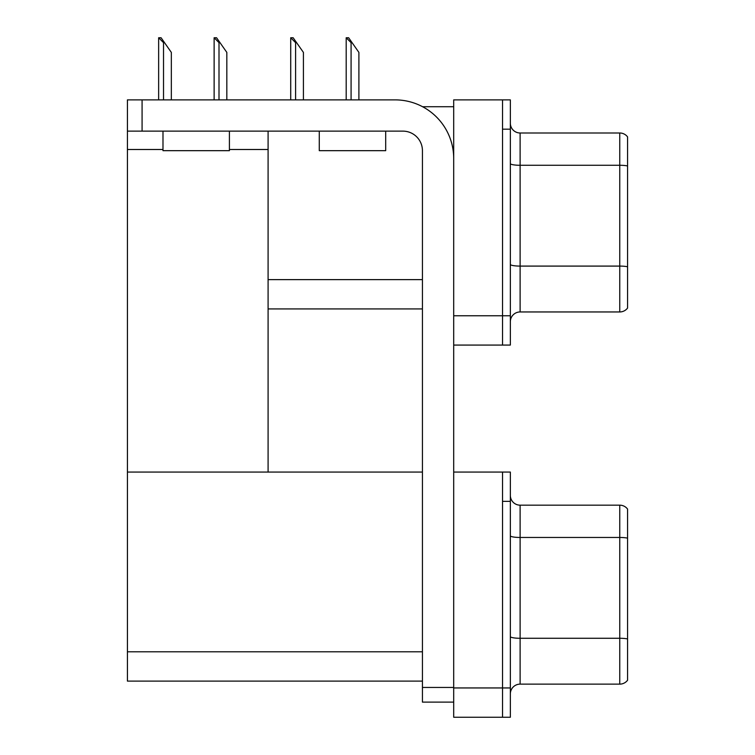<?xml version="1.0" encoding="UTF-8"?>
<svg xmlns="http://www.w3.org/2000/svg" width="755" height="755" viewBox="0 0 755 755"><rect width="100%" height="100%" fill="white"/><g stroke="black" fill="none" stroke-linecap="round" stroke-linejoin="round"><path stroke-width="1.13" d="M422.555 106.719L453.698 106.719M502.537 472.064L502.537 717.25L510.352 717.25L510.352 472.064L453.698 472.064L453.698 99.877L502.537 99.877L502.537 345.073L453.698 345.073L453.698 315.76L502.537 315.76L502.537 345.073L510.352 345.073L510.352 315.76L502.537 315.76L502.537 129.18L510.352 129.18L510.352 315.76M268.091 308.927L422.432 308.927M229.407 149.499L268.091 149.499L268.091 131.134M268.091 149.499L268.091 472.064L127.425 472.064L127.425 99.877L142.082 99.877L142.082 131.134L402.896 131.134A19.536 19.536 0 0 1 422.432 150.67L422.432 687.456L453.698 687.456M127.425 149.499L162.986 149.499M453.698 345.073L453.698 717.25L502.537 717.25L502.537 501.367L510.352 501.367M268.091 472.064L422.432 472.064M127.425 472.064L127.425 681.104L422.432 681.104M510.352 321.724A9.768 9.768 0 0 1 520.12 311.957L619.761 311.957L619.761 132.993L520.12 132.993A9.768 9.768 0 0 1 510.352 123.225A9.768 9.768 0 0 0 520.12 132.993L520.12 311.957M627.575 136.9A9.768 9.768 0 0 0 619.761 132.993A9.768 9.768 0 0 1 627.575 136.9L627.575 308.049A9.768 9.768 0 0 1 619.761 311.957M502.537 99.877L510.352 99.877L510.352 129.18M627.575 166.638L627.575 165.958A9.768 1.699 180 0 0 619.761 165.279L520.12 165.279A9.768 1.699 -0 0 1 510.352 163.59M510.352 693.902A9.768 9.768 0 0 1 520.12 684.134L619.761 684.134L619.761 505.17L520.12 505.17A9.768 9.768 0 0 1 510.352 495.403A9.768 9.768 0 0 0 520.12 505.17L520.12 684.134M627.575 509.078A9.768 9.768 0 0 0 619.761 505.17A9.768 9.768 0 0 1 627.575 509.078L627.575 680.227A9.768 9.768 0 0 1 619.761 684.134M346.658 37.75L348.64 37.75L352.057 42.639L351.084 42.639L346.196 37.75L346.196 99.877M358.899 99.877L358.899 52.406L352.057 42.639M291.166 37.75L293.148 37.75L296.573 42.639L295.592 42.639L290.713 37.75L290.713 99.877M303.416 99.877L303.416 52.406L296.573 42.639M214.58 37.75L216.562 37.75L219.988 42.639L219.007 42.639L214.127 37.75L214.127 99.877M226.83 99.877L226.83 52.406L219.988 42.639M159.097 37.75L161.079 37.75L164.505 42.639L163.524 42.639L158.644 37.75L158.644 99.877M171.338 99.877L171.338 52.406L164.505 42.639M453.698 702.112L422.432 702.112L422.432 687.456M453.698 158.493A58.607 58.607 0 0 0 395.082 99.877L142.082 99.877M142.082 131.134L127.425 131.134M319.28 131.134L319.28 150.67L385.701 150.67L385.701 131.134M162.986 131.134L162.986 150.67L229.407 150.67L229.407 131.134M268.091 279.624L422.432 279.624M453.698 687.947L510.352 687.947M127.425 651.801L422.432 651.801M627.575 266.77A9.768 1.699 180 0 0 619.761 266.09L520.12 266.09A9.768 1.699 0 0 1 510.352 264.401M627.575 538.145A9.768 1.699 180 0 0 619.761 537.466L520.12 537.466A9.768 1.699 -0 0 1 510.352 535.767M627.575 638.957A9.768 1.699 180 0 0 619.761 638.277L520.12 638.277A9.768 1.699 0 0 1 510.352 636.578M351.084 99.877L351.084 42.639M295.592 99.877L295.592 42.639M219.007 99.877L219.007 42.639M163.524 99.877L163.524 42.639"/></g></svg>
